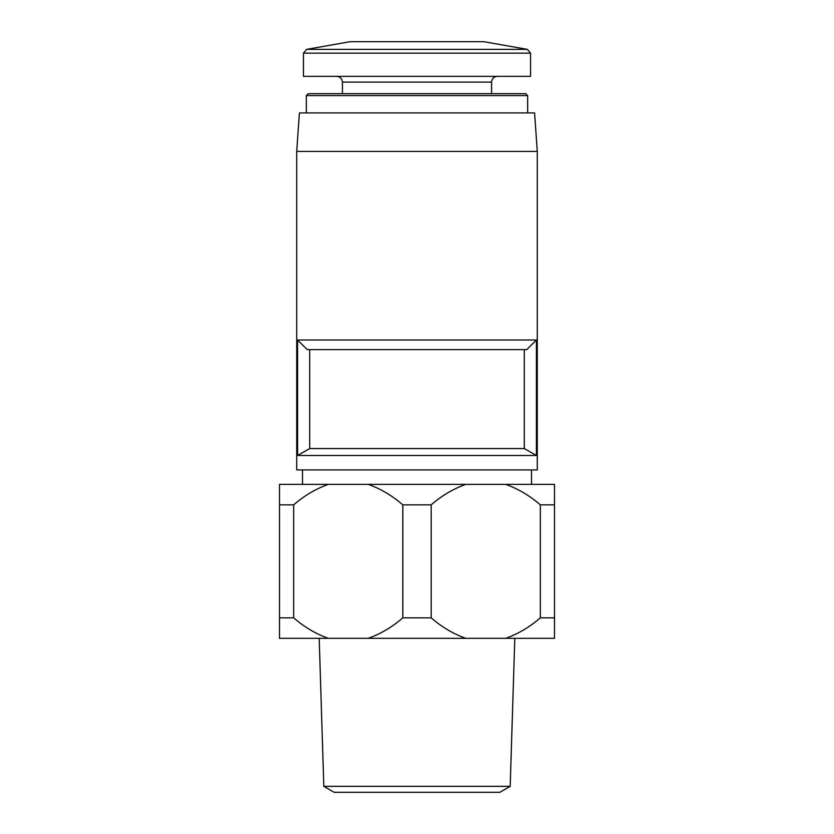<?xml version="1.0" encoding="UTF-8"?>
<svg xmlns="http://www.w3.org/2000/svg" width="834" height="834" viewBox="0 0 834 834"><rect width="100%" height="100%" fill="white"/><g stroke="black" fill="none" stroke-linecap="round" stroke-linejoin="round"><path stroke-width="1.25" d="M524.294 448.546L309.706 448.546L297.582 455.489L536.418 455.489L524.294 448.546L524.294 349.634M309.706 448.546L309.706 349.634M536.418 340.011L297.582 340.011L307.277 349.634L526.723 349.634L536.418 340.011L536.418 455.489M368.242 638.333L465.758 638.333C453.269 633.85 441.749 627.022 431.178 617.848L402.822 617.848C392.282 627.012 380.752 633.84 368.242 638.333L279.505 638.333L279.505 617.848L293.683 617.848L293.683 504.841C304.222 495.677 315.752 488.849 328.262 484.366L554.495 484.366L554.495 504.841L540.317 504.841L540.317 617.848L554.495 617.848L554.495 504.841M328.262 638.333C315.773 633.85 304.254 627.022 293.683 617.848M540.317 617.848C529.778 627.012 518.248 633.84 505.738 638.333L554.495 638.333L554.495 617.848M279.505 617.848L279.505 504.841L293.683 504.841M279.505 504.841L279.505 484.366L328.262 484.366M505.738 484.366C518.227 488.849 529.746 495.677 540.317 504.841M510.189 786.337L323.811 786.337L334.142 792.3L499.858 792.3L510.189 786.337L514.807 638.333M323.811 786.337L319.193 638.333M505.738 638.333L465.758 638.333M402.822 617.848L402.822 504.841L431.178 504.841C441.718 495.677 453.248 488.849 465.758 484.366M431.178 617.848L431.178 504.841M368.242 484.366C380.731 488.849 392.251 495.677 402.822 504.841M302.481 484.366L302.481 469.928M296.716 469.928L537.284 469.928L537.284 151.402L296.716 151.402L296.716 469.928M297.582 340.011L297.582 455.489M296.716 151.402L299.406 112.913L534.594 112.913L537.284 151.402M306.339 112.913L306.339 95.587L308.257 93.669L525.743 93.669L527.661 95.587L306.339 95.587M342.42 93.669L342.42 82.118L491.58 82.118C491.893 78.646 493.811 76.718 497.356 76.342M336.644 76.342C340.157 76.686 342.076 78.615 342.42 82.118M303.451 53.157L303.451 76.342L530.549 76.342L530.549 53.157L527.369 49.373L306.631 49.373L303.451 53.157L530.549 53.157M306.631 49.373L350.124 41.7L483.876 41.7L527.369 49.373M531.519 484.366L531.519 469.928M527.661 112.913L527.661 95.587M491.58 93.669L491.58 82.118"/></g></svg>
